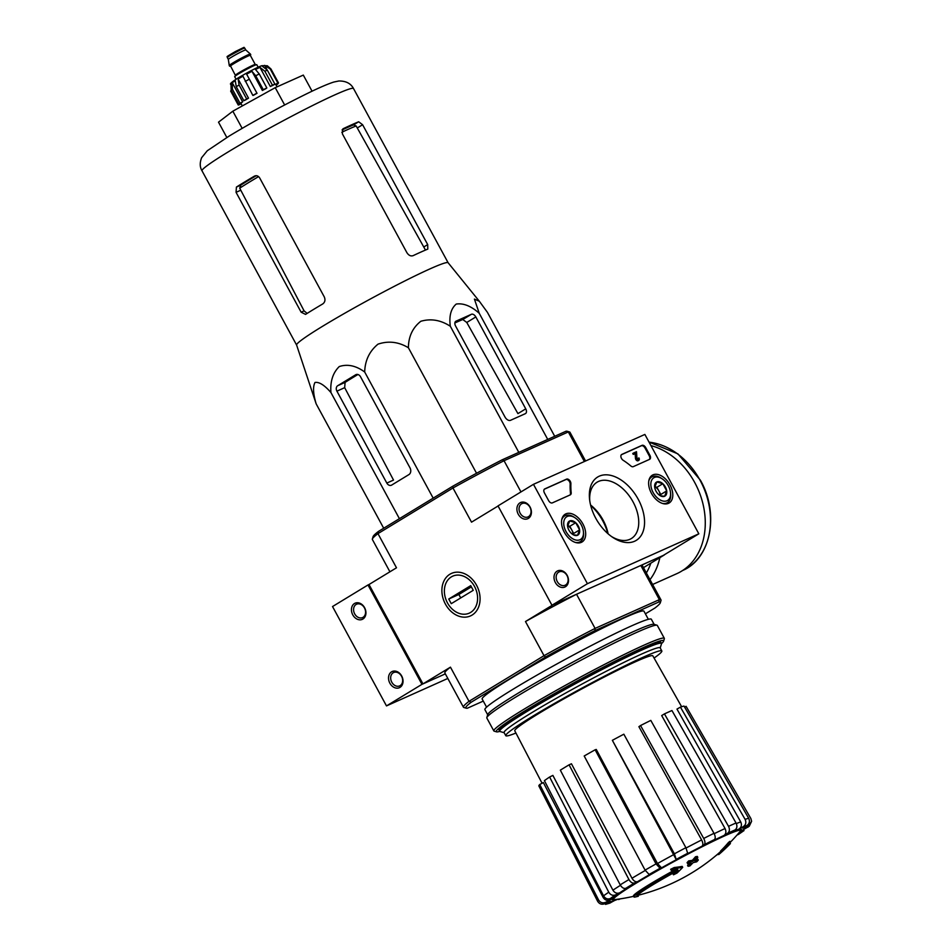<?xml version="1.0" encoding="UTF-8"?>
<svg xmlns="http://www.w3.org/2000/svg" width="952" height="952" viewBox="0 0 952 952"><rect width="100%" height="100%" fill="white"/><g stroke="black" fill="none" stroke-linecap="round" stroke-linejoin="round"><path stroke-width="1.43" d="M498.075 506.012L471.526 522.16L452.973 487.995L452.831 486.186A110.634 6.783 -28.5 0 1 502.275 459.768L504.036 460.72L568.32 431.934L584.385 461.518M389.915 571.795L372.387 539.51A112.407 6.89 -28.5 0 1 372.363 539.034A112.407 6.89 -28.5 0 1 377.956 533.632L452.973 487.995A112.407 6.89 -28.5 0 1 504.036 460.72L520.97 491.922M483.283 701.088L467.361 708.217A110.634 6.783 -28.5 0 1 466.218 708.181A110.634 6.783 -28.5 0 1 471.18 702.231L545.567 656.987L544.02 655.69A112.407 6.89 -28.5 0 1 595.083 628.415L595.012 630.569L658.76 602.033L659.367 599.629L595.083 628.415L576.531 594.262L552.969 604.806L525.48 621.537L544.02 655.69L469.003 701.327L450.451 667.162L422.962 683.893L445.334 673.873L421.95 684.345L386.488 705.908L447.821 678.455M658.76 602.033A110.634 6.783 -28.5 0 1 660.307 602.794L661.021 600.403A112.407 6.89 -28.5 0 0 660.997 599.927A112.407 6.89 -28.5 0 0 659.367 599.629L640.827 565.476L664.377 554.921L643.469 567.642M637.209 895.463A50.277 3.082 -28.5 0 0 637.804 895.344L638.316 896.272A193.518 150.773 -114.1 0 1 638.268 896.284A194.72 194.72 0 0 1 635.389 896.974A53.11 3.261 -28.5 0 1 633.937 896.962A53.11 3.261 -28.5 0 1 677.741 869.473A191.435 131.983 58.1 0 1 671.148 870.223L670.636 869.295A185.485 185.045 178.8 0 0 674.266 867.51A190.888 131.602 -121.9 0 0 682.203 866.403L682.703 867.332A190.888 131.602 -121.9 0 1 674.778 868.45L674.266 867.51M633.937 896.962L633.437 896.022A53.11 3.261 -28.5 0 1 674.837 869.854M638.316 896.272A50.277 3.082 -28.5 0 1 636.805 896.284A50.277 3.082 -28.5 0 1 678.133 870.342A191.09 137.921 65.2 0 1 673.469 874.805L672.957 873.876A191.09 137.921 65.2 0 0 674.825 872.151M673.469 874.805A189.674 189.222 -1.2 0 0 677.027 873.055A191.626 138.302 -114.8 0 0 682.703 867.332M674.778 868.45A185.485 185.045 178.8 0 1 671.148 870.223M727.971 846.078A190.888 105.684 -120.8 0 1 725.959 847.958A191.626 159.151 66.8 0 1 721.283 852.361A194.72 194.72 0 0 0 727.971 846.078A190.888 105.684 -120.8 0 0 730.41 843.531L730.005 842.77M721.283 852.361A191.626 159.151 66.8 0 1 719.224 854.158L718.724 853.23M720.783 851.409A191.626 159.151 66.8 0 1 720.771 851.421A194.72 194.72 0 0 1 637.804 895.344M719.224 854.158A189.674 35.522 62.2 0 1 718.617 854.598L718.141 853.73M718.296 854.015A50.277 3.082 -28.5 0 1 716.213 855.384M721.092 851.969A191.411 119.416 58.7 0 0 722.508 850.862A192.375 149.88 -114.1 0 0 730.422 842.282L729.91 841.342A188.21 117.417 -121.3 0 1 728.506 842.449A192.804 150.214 65.9 0 1 720.581 851.04L721.092 851.969A192.804 150.214 65.9 0 0 729.006 843.389L728.506 842.449M730.422 842.282A188.21 117.417 -121.3 0 1 729.006 843.389M688.07 866.284A191.411 119.416 58.7 0 0 689.902 865.939A192.804 150.214 -114.1 0 0 693.127 862.619A190.257 118.703 58.7 0 0 696.721 861.81A193.518 150.773 -114.1 0 0 698.304 860.096A189.626 118.298 -121.3 0 1 694.71 860.905A192.804 150.214 -114.1 0 0 697.816 857.347A188.21 117.417 -121.3 0 1 695.983 857.692A192.375 149.88 65.9 0 1 692.889 861.251A189.626 118.298 -121.3 0 1 689.165 861.822A191.411 149.131 65.9 0 1 687.582 863.547A190.257 118.703 58.7 0 0 691.307 862.964A192.375 149.88 65.9 0 1 688.07 866.284L687.57 865.356A192.375 149.88 65.9 0 0 689.641 863.25M698.304 860.096L697.792 859.168A189.626 118.298 -121.3 0 1 695.852 859.62M697.816 857.347L697.304 856.419A188.21 117.417 -121.3 0 1 695.484 856.764A192.375 149.88 65.9 0 1 692.378 860.322A189.626 118.298 -121.3 0 1 688.665 860.894A191.411 149.131 65.9 0 1 687.082 862.619L687.582 863.547M695.983 857.692L695.484 856.764M692.889 861.251L692.378 860.322M689.165 861.822L688.665 860.894M645.075 870.116A87.132 5.343 -28.5 0 1 656.023 863.916L595.143 749.795A83.728 5.129 -28.5 0 0 584.195 755.995L645.075 870.116L649.133 874.471L650.573 874.031A76.553 4.689 -28.5 0 0 637.614 881.623L634.591 882.968C632.544 883.527 630.664 882.385 628.939 879.553L569.082 764.837L571.45 763.778L631.985 878.244A81.86 5.022 -28.5 0 1 645.266 870.461M569.082 764.837A83.728 5.129 -28.5 0 0 560.335 770.156L620.204 884.872C621.918 887.704 623.798 888.847 625.845 888.287L628.867 886.943A76.553 4.689 -28.5 0 0 619.669 892.833L615.527 894.904C612.791 895.903 610.541 895.011 608.756 892.214L549.625 777.022A83.728 5.129 -28.5 0 0 544.413 780.652L603.544 895.844A87.132 5.343 -28.5 0 1 608.756 892.214M603.544 895.844C605.329 898.64 607.578 899.533 610.315 898.533L614.457 896.463A76.553 4.689 -28.5 0 0 610.446 899.771L605.817 902.234C602.771 903.496 600.355 902.734 598.558 899.949L539.725 784.507L543.366 782.568L603.199 897.522A81.86 5.022 -28.5 0 1 604.08 896.689M539.725 784.507A83.728 5.129 -28.5 0 0 538.844 785.9L597.666 901.342C599.462 904.114 601.89 904.876 604.937 903.626L609.566 901.151A76.553 4.689 -28.5 0 0 611.339 901.365L605.52 904.388L609.697 903.162L614.909 900.306A76.553 4.689 -28.5 0 0 617.824 899.212M619.657 898.938L620.359 898.831M736.812 835.273L744.024 830.584L739.288 833.012L744.607 828.74M739.288 833.012A76.553 4.689 -28.5 0 0 743.298 829.716L749.26 826.229L751.604 821.29L750.89 818.577L686.083 706.324L684.619 707.11M751.592 821.29L748.819 825.848L744.19 828.323A76.553 4.689 -28.5 0 0 742.417 828.109L746.832 825.61C749.426 823.766 750.045 821.326 748.688 818.303L684.024 706.075A83.728 5.129 -28.5 0 0 680.442 707.134L745.107 819.374A87.132 5.343 -28.5 0 1 748.688 818.303M745.107 819.374C746.463 822.397 745.844 824.825 743.25 826.669L738.835 829.168C741.418 827.347 742.048 824.92 740.716 821.909L676.979 709.097L680.442 707.134M738.835 829.168A76.553 4.689 -28.5 0 0 731.553 832.084L735.075 829.942C737.122 828.311 737.443 825.991 736.039 822.992L671.945 710.537A83.728 5.129 -28.5 0 0 664.448 713.893L728.542 826.348A87.132 5.343 -28.5 0 1 736.039 822.992M728.542 826.348C729.946 829.347 729.625 831.655 727.578 833.298L724.056 835.439C726.078 833.821 726.412 831.524 725.043 828.537L661.688 715.571L664.448 713.893M724.056 835.439A76.553 4.689 -28.5 0 0 712.358 841.032L714.464 839.569C715.618 838.367 715.452 836.272 713.988 833.309L650.811 720.402A83.728 5.129 -28.5 0 0 640.541 725.543L703.718 838.45A87.132 5.343 -28.5 0 1 713.988 833.309M703.718 838.45C705.182 841.413 705.349 843.496 704.194 844.698L702.088 846.161C703.242 844.971 703.088 842.901 701.636 839.95L638.899 726.685L640.541 725.543M702.088 846.161A76.553 4.689 -28.5 0 0 687.772 853.587L685.892 847.685L623.846 734.194A83.728 5.129 -28.5 0 0 612.362 740.323L674.409 853.813A87.132 5.343 -28.5 0 1 685.892 847.685M674.409 853.813L676.289 859.716L612.362 740.323M595.143 749.795L596.273 749.462L657.487 863.535L661.521 867.843L660.081 868.272L656.023 863.916M637.614 881.623C635.579 882.171 633.711 881.052 631.985 878.244M611.339 901.365L607.697 902.151M610.446 899.771C607.424 901.008 605.008 900.271 603.199 897.522M619.669 892.833C616.956 893.833 614.706 892.952 612.921 890.179L552.874 775.404L549.625 777.022M422.962 683.893L369.007 584.516L367.996 584.968L332.534 606.543L386.488 705.908M372.363 539.034L373.077 536.642A110.634 6.783 -28.5 0 1 378.444 531.43L377.956 533.632L396.496 567.797L369.007 584.516M452.831 486.186L378.444 531.43M566.023 431.232A110.634 6.783 -28.5 0 1 567.166 431.268L569.558 431.97A112.407 6.89 -28.5 0 0 568.32 431.934L566.023 431.232L502.275 459.768M476.535 585.206A23.288 18.148 65.9 0 1 462.815 617.086A23.288 18.148 65.9 0 1 443.608 581.696A23.288 18.148 65.9 0 1 476.535 585.206M486.579 707.157L482.164 699.042A92.046 5.641 -28.5 0 1 510.391 678.705A92.046 5.641 -28.5 0 1 595.654 631.628A92.046 5.641 -28.5 0 1 643.957 611.196L648.36 619.312M660.307 602.794A110.634 6.783 -28.5 0 1 654.952 608.007L645.385 613.826M545.567 656.987A110.634 6.783 -28.5 0 1 595.012 630.569M450.451 667.162A112.407 6.89 151.5 0 0 444.882 673.04L463.434 707.205A112.407 6.89 -28.5 0 1 469.003 701.327L471.18 702.231M466.218 708.181L463.826 707.479A112.407 6.89 -28.5 0 1 463.434 707.205M576.531 594.262A112.407 6.89 151.5 0 0 525.48 621.537M660.997 599.927L642.457 565.774A112.407 6.89 151.5 0 0 640.827 565.476M569.558 431.97A112.407 6.89 -28.5 0 1 569.95 432.244L585.563 460.994M504.167 732.731L499.99 731.493A92.046 5.641 -28.5 0 1 499.669 731.279A92.046 5.641 -28.5 0 1 527.896 710.942A92.046 5.641 -28.5 0 1 613.159 663.865A92.046 5.641 -28.5 0 1 661.462 643.433A92.046 5.641 -28.5 0 1 661.473 643.826L660.224 647.991M515.936 733.04A88.786 5.45 -28.5 0 1 505.774 735.682A88.786 5.45 -28.5 0 1 533.001 716.071A88.786 5.45 -28.5 0 1 615.242 670.66A88.786 5.45 -28.5 0 1 661.83 650.954A88.786 5.45 -28.5 0 1 654.083 658.046M542.081 783.258L514.77 730.791A78.552 4.819 -28.5 0 1 538.856 713.441A78.552 4.819 -28.5 0 1 611.589 673.29A78.552 4.819 -28.5 0 1 652.822 655.833L681.632 706.741M505.774 735.682L504.084 732.576A88.786 5.45 -28.5 0 1 531.311 712.965A88.786 5.45 -28.5 0 1 613.564 667.554A88.786 5.45 -28.5 0 1 660.152 647.848L661.83 650.954M554.718 436.29L487.424 312.351L479.356 301.272L474.417 299.095L479.249 313.303C471.133 306.068 463.469 302.986 456.246 304.057C450.915 308.627 448.939 316.028 450.32 326.25C440.705 320.015 430.875 318.361 420.82 321.276C412.656 327.702 408.515 336.532 408.396 347.742C398.567 341.827 388.44 340.637 378.003 344.148C369.459 351.181 365.021 360.463 364.687 372.006C356.012 365.651 347.539 363.831 339.269 366.556C332.891 372.767 330.106 381.431 330.927 392.533C324.465 385.12 319.158 381.764 315.005 382.466C312.756 386.69 313.137 393.807 316.159 403.85L296.596 344.993A86.204 5.284 -28.5 0 1 323.049 326A86.204 5.284 -28.5 0 1 402.506 282.125A86.204 5.284 -28.5 0 1 448.106 262.728L353.525 88.548C350.836 83.431 345.933 80.908 338.829 80.991L333.831 82.039C327.785 83.954 318.623 87.917 306.365 93.951C279.567 107.195 253.839 121.225 229.194 136.041L207.286 150.749L201.634 157.699C199.67 162.78 199.801 167.147 202.014 170.813A86.204 5.284 -28.5 0 1 228.444 151.761A86.204 5.284 -28.5 0 1 308.293 107.683A86.204 5.284 -28.5 0 1 353.525 88.548M316.159 403.85L383.692 528.241M330.927 392.533L399.412 518.673M364.687 372.006L433.172 498.134M408.396 347.742L476.547 473.263M450.32 326.25L518.804 452.367M525.742 408.86L475.833 316.933A4.248 2.654 58.7 0 0 471.383 314.303L455.984 321.193A4.248 2.654 58.7 0 0 455.806 321.288A4.248 2.654 58.7 0 0 455.58 326.012L504.988 417A5.307 3.308 58.7 0 0 510.558 420.296L525.337 413.668A4.248 2.654 58.7 0 0 525.528 413.573A4.248 2.654 58.7 0 0 525.742 408.86L517.924 413.62L466.766 322.454L462.803 319.515A82.61 5.069 151.5 0 0 454.877 322.954M479.249 313.303L547.733 439.419M360.546 376.778A4.248 3.308 -114.1 0 0 355.977 374.624A4.248 3.308 -114.1 0 0 355.691 374.767L337.722 385.703A4.248 3.308 -114.1 0 0 336.913 391.153L386.821 483.069A4.248 3.308 -114.1 0 0 391.391 485.222A4.248 3.308 -114.1 0 0 391.677 485.08L408.932 474.584A5.307 4.141 -114.1 0 0 409.955 467.765L360.546 376.778M386.821 483.069L393.521 480.07L344.683 387.666L345.076 382.406L337.722 385.703M357.916 374.517A82.61 5.069 151.5 0 0 345.076 382.406M312.066 91.202L303.307 75.089L275.235 87.655L232.835 111.194L218.508 122.165L226.826 137.481M232.835 111.194L242.153 128.341M275.235 87.655L284.636 104.958M341.816 132.245A78.73 4.831 -28.5 0 1 356.155 125.961L353.525 124.902A78.588 4.819 151.5 0 0 342.042 129.96M356.155 125.961L425.175 249.531M256.231 175.692A78.588 4.819 151.5 0 0 240.844 185.105L239.714 188.163A78.73 4.831 -28.5 0 1 258.575 176.608M307.151 313.398L304.093 310.876L239.714 188.163M342.863 128.913L342.351 133.792L406.932 252.732C408.729 255.445 410.8 256.421 413.132 255.648A86.204 5.284 -28.5 0 1 427.805 249.091L427.698 244.593L362.605 124.724L358.678 121.773A86.204 5.284 151.5 0 0 343.279 128.663L343.065 128.782M301.141 312.197L305.556 314.398A86.204 5.284 -28.5 0 1 313.934 309.21A86.204 5.284 -28.5 0 1 322.716 303.95C325.013 302.248 325.536 299.892 324.275 296.893L259.694 177.953C258.242 175.811 256.469 175.204 254.386 176.156A86.204 5.284 151.5 0 0 244.807 181.88A86.204 5.284 151.5 0 0 236.417 187.08L236.06 192.328L301.141 312.197L304.093 310.876M202.014 170.813L296.596 345.029A86.204 5.284 -28.5 0 1 296.596 344.993M650.93 445.595A69.032 53.788 65.9 0 1 694.758 482.593A69.032 53.788 65.9 0 1 676.872 573.639L652.62 584.492M644.873 434.433L698.827 533.81L587.42 583.695L533.465 484.318L644.873 434.433M587.42 583.695L551.958 605.258L663.365 555.373L698.827 533.81M567.166 575.353A8.854 6.89 -114.1 0 0 554.659 574.02A8.854 6.89 -114.1 0 0 561.954 587.467A8.854 6.89 -114.1 0 0 567.166 575.353M530.074 507.035A8.854 6.89 -114.1 0 0 517.555 505.702A8.854 6.89 -114.1 0 0 524.861 519.149A8.854 6.89 -114.1 0 0 530.074 507.035M551.958 605.258L498.003 505.893L533.465 484.318M590.692 505.452A37.092 23.145 -121.3 0 1 607.757 533.513M645.706 447.571L649.918 455.33A3.546 2.213 -121.3 0 1 649.74 459.269A3.546 2.213 -121.3 0 1 649.585 459.352L633.306 466.635A3.546 2.213 -121.3 0 1 630.831 465.968A61.951 38.651 -121.3 0 0 623.155 460.28A3.546 2.213 -121.3 0 1 621.001 457.222A3.546 2.213 -121.3 0 1 621.668 454.485A3.546 2.213 -121.3 0 1 621.823 454.413L641.993 445.369A3.546 2.213 -121.3 0 1 645.706 447.571L645.004 447.999L649.216 455.77A3.546 2.213 -121.3 0 1 649.312 459.471M544.77 488.911L566.571 479.142A3.546 2.213 -121.3 0 1 569.427 480.177A3.546 2.213 -121.3 0 1 570.891 483.687A61.951 38.651 -121.3 0 0 571.188 492.684A3.546 2.213 -121.3 0 1 570.403 494.79A3.546 2.213 -121.3 0 1 570.248 494.873L552.35 502.882A3.546 2.213 -121.3 0 1 548.649 500.681L544.425 492.922A3.546 2.213 -121.3 0 1 544.615 488.983A3.546 2.213 -121.3 0 1 544.77 488.911L544.473 489.09M595.738 518.209A37.092 23.145 -121.3 0 1 589.562 499.217A37.092 23.145 -121.3 0 1 616.027 477.178A37.092 23.145 -121.3 0 1 644.516 524.028A37.092 23.145 -121.3 0 1 612.779 537.392A37.092 23.145 -121.3 0 1 595.738 518.209M651.418 493.267A16.244 10.127 -121.3 0 1 652.144 475.31A16.244 10.127 -121.3 0 1 669.363 483.842A16.244 10.127 -121.3 0 1 669.03 503.061A16.244 10.127 -121.3 0 1 651.418 493.267M564.322 532.275A16.244 10.127 -121.3 0 1 565.048 514.306A16.244 10.127 -121.3 0 1 582.267 522.85A16.244 10.127 -121.3 0 1 581.922 542.057A16.244 10.127 -121.3 0 1 564.322 532.275M589.74 500.621A32.975 20.575 -121.3 0 1 597.071 482.2A32.975 20.575 -121.3 0 1 631.783 499.681A32.975 20.575 -121.3 0 1 631.343 538.546A32.975 20.575 -121.3 0 1 611.612 536.583M590.573 505A32.975 20.575 -121.3 0 1 608.114 533.822M529.931 507.261A7.319 5.7 -114.1 0 0 522.053 503.56A7.319 5.7 -114.1 0 0 519.84 512.569A7.319 5.7 -114.1 0 0 528.027 516.912A7.319 5.7 -114.1 0 0 529.931 507.261M567.023 575.591A7.319 5.7 -114.1 0 0 559.145 571.878A7.319 5.7 -114.1 0 0 556.932 580.887A7.319 5.7 -114.1 0 0 565.131 585.242A7.319 5.7 -114.1 0 0 567.023 575.591M544.33 489.221L565.857 479.582A3.546 2.213 -121.3 0 1 568.725 480.605A3.546 2.213 -121.3 0 1 570.177 484.116L570.891 483.687M569.986 494.992A3.546 2.213 -121.3 0 0 570.474 493.112A61.951 38.651 -121.3 0 1 570.177 484.116M621.382 454.723L641.291 445.81A3.546 2.213 -121.3 0 1 645.004 447.999M633.485 453.045L636.495 451.7L636.959 458.281A1.059 0.666 -121.3 0 0 638.292 459.388A1.059 0.666 -121.3 0 0 638.34 458.209L638.947 457.936A2.13 1.321 -121.3 0 1 638.84 460.292A2.13 1.321 -121.3 0 1 637.245 459.935A2.13 1.321 -121.3 0 1 636.174 458.019L635.829 453.152L633.984 453.973L633.485 453.045L632.771 453.473L633.27 454.413L633.984 453.973M638.435 460.411A2.13 1.321 -121.3 0 1 638.126 460.72A2.13 1.321 -121.3 0 1 636.543 460.363A2.13 1.321 -121.3 0 1 635.472 458.447L635.115 453.58L633.27 454.413M635.115 453.58L635.829 453.152M635.472 458.447L636.174 458.019M637.816 459.399A1.059 0.666 -121.3 0 0 637.638 458.638L638.34 458.209M654.714 487.341A8.175 5.105 -121.3 0 1 654.667 487.019A8.175 5.105 -121.3 0 1 656.821 481.938A8.175 5.105 -121.3 0 1 662.818 483.711A8.175 5.105 -121.3 0 1 666.709 490.887A8.175 5.105 -121.3 0 1 664.603 496.278A8.175 5.105 -121.3 0 1 659.784 495.433A8.175 5.105 -121.3 0 1 658.606 494.505A8.175 5.105 -121.3 0 1 654.714 487.341L656.821 481.938L662.818 483.711L666.709 490.887L664.603 496.278L661.033 495.885M667.031 500.752A13.28 8.282 -121.3 0 1 651.192 487.436A13.28 8.282 -121.3 0 1 662.199 478.844A13.28 8.282 -121.3 0 1 670.517 492.505A13.28 8.282 -121.3 0 1 667.031 500.752M670.517 492.505L670.636 493.671A15.042 9.389 -121.3 0 1 667.352 502.68A15.042 9.389 -121.3 0 1 666.697 503.025A15.042 9.389 -121.3 0 1 662.461 503.43M648.8 480.962A15.042 9.389 -121.3 0 1 651.703 476.976A15.042 9.389 -121.3 0 1 661.223 478.19L662.199 478.844M654.667 486.71A7.08 4.415 -121.3 0 1 658.855 490.887L656.904 487.305L654.667 486.65M660.343 495.659L660.795 494.481L658.855 490.887A7.08 4.415 -121.3 0 1 660.069 495.54M660.795 494.481L666.709 490.887M656.904 487.305L662.818 483.711M567.606 526.337A8.175 5.105 -121.3 0 1 567.57 526.016A8.175 5.105 -121.3 0 1 569.712 520.934A8.175 5.105 -121.3 0 1 575.71 522.707A8.175 5.105 -121.3 0 1 579.601 529.883A8.175 5.105 -121.3 0 1 577.507 535.286A8.175 5.105 -121.3 0 1 572.688 534.429A8.175 5.105 -121.3 0 1 571.509 533.513A8.175 5.105 -121.3 0 1 567.606 526.337L569.712 520.934L575.71 522.707L579.601 529.883L577.507 535.286L573.937 534.893M579.935 539.76A13.28 8.282 -121.3 0 1 564.084 526.432A13.28 8.282 -121.3 0 1 575.103 517.84A13.28 8.282 -121.3 0 1 583.409 531.502A13.28 8.282 -121.3 0 1 579.935 539.76M583.409 531.502L583.54 532.68A15.042 9.389 -121.3 0 1 580.244 541.688A15.042 9.389 -121.3 0 1 579.59 542.033A15.042 9.389 -121.3 0 1 575.365 542.438M561.692 519.971A15.042 9.389 -121.3 0 1 564.607 515.972A15.042 9.389 -121.3 0 1 574.115 517.198L575.103 517.84M567.57 525.706A7.08 4.415 -121.3 0 1 571.747 529.895L569.808 526.301L567.57 525.647M573.235 534.655L573.699 533.477L571.747 529.895A7.08 4.415 -121.3 0 1 572.961 534.536M573.699 533.477L579.601 529.883M569.808 526.301L575.71 522.707M352.787 614.873A8.854 6.89 -114.1 0 0 365.294 616.206A8.854 6.89 -114.1 0 0 358 602.759A8.854 6.89 -114.1 0 0 352.787 614.873M389.88 683.203A8.854 6.89 -114.1 0 0 402.398 684.524A8.854 6.89 -114.1 0 0 395.092 671.077A8.854 6.89 -114.1 0 0 389.88 683.203M367.996 584.968L421.95 684.345M391.784 682.179A7.319 5.7 -114.1 0 0 399.661 685.892A7.319 5.7 -114.1 0 0 401.863 676.884A7.319 5.7 -114.1 0 0 393.676 672.528A7.319 5.7 -114.1 0 0 391.784 682.179M354.68 613.861A7.319 5.7 -114.1 0 0 362.557 617.574A7.319 5.7 -114.1 0 0 364.771 608.554A7.319 5.7 -114.1 0 0 356.583 604.211A7.319 5.7 -114.1 0 0 354.68 613.861M499.776 731.398A95.236 5.843 -28.5 0 1 496.563 731.85A95.236 5.843 -28.5 0 1 525.433 710.573A95.236 5.843 -28.5 0 1 615.992 660.7A95.236 5.843 -28.5 0 1 663.627 641.136A95.236 5.843 -28.5 0 1 661.497 643.6M499.015 729.708A92.046 5.641 -28.5 0 1 527.253 709.752A92.046 5.641 -28.5 0 1 610.232 663.853A92.046 5.641 -28.5 0 1 660.498 642.029M496.563 731.85L494.171 731.148A97.009 5.95 -28.5 0 1 493.826 730.91A97.009 5.95 -28.5 0 1 523.576 709.478A97.009 5.95 -28.5 0 1 613.433 659.867A97.009 5.95 -28.5 0 1 664.329 638.34A97.009 5.95 -28.5 0 1 664.341 638.744L663.627 641.136M493.826 730.91L486.829 718.022A97.009 5.95 -28.5 0 1 486.817 717.618A97.009 5.95 -28.5 0 1 516.579 696.59A97.009 5.95 -28.5 0 1 604.02 648.205A97.009 5.95 -28.5 0 1 656.999 625.214A97.009 5.95 -28.5 0 1 657.332 625.452L664.329 638.34M486.817 717.618L487.745 714.512A94.7 5.807 -28.5 0 1 516.805 693.984A94.7 5.807 -28.5 0 1 602.164 646.741A94.7 5.807 -28.5 0 1 653.881 624.298L656.999 625.214M487.674 714.75L484.889 709.621A94.7 5.807 -28.5 0 1 513.937 688.701A94.7 5.807 -28.5 0 1 601.664 640.268A94.7 5.807 -28.5 0 1 651.346 619.252L654.131 624.369M451.343 576.888A20.254 15.779 65.9 0 1 477.523 596.428A20.254 15.779 65.9 0 1 454.104 610.672A20.254 15.779 65.9 0 1 451.343 576.888M470.716 585.647L473.251 590.311L451.26 603.675L448.737 599.022L470.716 585.647M471.383 586.872L458.864 594.488L460.72 597.915M458.864 594.488L448.737 599.022M244.747 48.088L245.759 49.956A9.913 0.607 151.5 0 0 245.759 49.944A9.913 0.607 151.5 0 0 236.762 54.157A9.913 0.607 151.5 0 0 228.337 59.405A9.913 0.607 151.5 0 0 228.337 59.417L227.326 57.548A9.913 0.607 151.5 0 1 235.751 52.289A9.913 0.607 151.5 0 1 244.747 48.088C241.63 48.183 249.162 44.911 235.489 51.479C222.185 59.274 229.063 55.43 227.326 57.548M250.257 55.228A12.043 0.738 151.5 0 0 250.745 54.681L250.412 54.062A12.043 0.738 151.5 0 0 250.4 54.05A12.043 0.738 151.5 0 0 239.476 59.155A12.043 0.738 151.5 0 0 229.254 65.533A12.043 0.738 151.5 0 0 229.254 65.545L229.587 66.164A12.043 0.738 151.5 0 0 230.313 66.057M250.745 54.681A12.043 0.738 151.5 0 0 239.821 59.774A12.043 0.738 151.5 0 0 229.587 66.164M258.159 67.223L256.778 64.677A12.566 0.773 151.5 0 0 245.366 69.996A12.566 0.773 151.5 0 0 234.692 76.672L236.072 79.218M246.627 74.149L257.028 93.32L246.627 74.149A19.825 1.214 151.5 0 1 251.971 71.293L262.371 90.464A19.825 1.214 151.5 0 1 265.905 88.655L266.834 87.941L259.253 73.959L255.493 69.496A19.825 1.214 151.5 0 1 259.92 67.342L270.32 86.501A19.825 1.214 151.5 0 1 272.76 85.418L274.89 84.109L267.31 70.139L262.347 66.247A19.825 1.214 151.5 0 1 264.668 65.379L270.249 69.032A23.015 1.416 -28.5 0 1 270.939 68.96L267.31 65.759L262.026 65.688C260.205 65.974 249.531 71.174 238 78.016C232.371 81.646 229.896 83.681 230.574 84.121A19.825 1.214 151.5 0 0 230.551 84.264L230.658 84.454M239.999 103.221L232.407 89.25L232.252 82.705L242.653 101.864L239.999 103.221A23.015 1.416 151.5 0 0 238.75 104.173L231.169 90.202L231.003 83.657A19.825 1.214 151.5 0 0 230.574 84.121M246.687 98.972L239.095 85.002L238.119 78.992L248.52 98.151L246.687 98.972A23.015 1.416 151.5 0 0 243.855 100.698L236.263 86.727L235.275 80.718A19.825 1.214 151.5 0 0 232.252 82.705M256.516 93.379A23.015 1.416 151.5 0 0 252.839 95.414L242.95 76.196A19.825 1.214 151.5 0 0 238.119 78.992M251.971 71.293L255.719 75.767A23.015 1.416 -28.5 0 1 259.253 73.959M259.92 67.342L264.87 71.233A23.015 1.416 -28.5 0 1 267.31 70.139M240.987 103.471L238.226 104.994A23.015 1.416 151.5 0 0 238.916 104.922L241.106 103.709M238.226 104.994L230.646 91.023M266.834 87.941A23.015 1.416 151.5 0 0 263.311 89.738L255.719 75.767M274.89 84.109A23.015 1.416 151.5 0 0 272.462 85.204L264.87 71.233M274.854 84.145L275.068 84.549A19.825 1.214 151.5 0 1 275.759 84.466L278.531 82.931A23.015 1.416 151.5 0 0 277.841 83.014L270.249 69.032M278.531 82.931L270.939 68.96M276.092 85.049L276.758 84.704A23.015 1.416 151.5 0 0 278.008 83.752L277.782 83.348M238.75 104.173L241.415 102.816A19.825 1.214 151.5 0 1 242.653 101.864M243.855 100.698L245.687 99.877A19.825 1.214 151.5 0 1 248.52 98.151M252.839 95.414L253.351 95.355A19.825 1.214 151.5 0 1 257.028 93.32M263.311 89.738L262.371 90.464M272.462 85.204L270.32 86.501M264.668 65.379L266.834 69.365M277.841 83.014L275.068 84.549M278.008 83.752L275.961 84.799M633.604 896.332A194.72 194.72 0 0 1 614.564 899.64A72.269 4.427 -28.5 0 1 635.65 883.48A72.269 4.427 -28.5 0 1 725.245 835.606A72.269 4.427 -28.5 0 1 740.073 831.489A194.72 194.72 0 0 1 730.386 842.211M615.551 899.509A73.59 4.51 -28.5 0 1 634.77 883.587A73.59 4.51 -28.5 0 1 711.251 841.818A73.59 4.51 -28.5 0 1 739.442 832.238M649.133 874.471A81.812 5.022 -28.5 0 1 660.081 868.272M625.845 888.287A81.812 5.022 -28.5 0 1 634.591 882.968M610.315 898.533A81.812 5.022 -28.5 0 1 615.527 894.904M604.937 903.626A81.812 5.022 -28.5 0 1 605.817 902.234M610.494 902.805A81.812 5.022 -28.5 0 1 606.924 903.864M620.252 898.855A81.812 5.022 -28.5 0 1 618.669 899.545M743.429 830.941A81.812 5.022 -28.5 0 1 738.216 834.571M748.819 825.848A81.812 5.022 -28.5 0 1 747.927 827.24M743.25 826.669A81.812 5.022 -28.5 0 1 746.832 825.61M727.578 833.298A81.812 5.022 -28.5 0 1 735.075 829.942M704.194 844.698A81.812 5.022 -28.5 0 1 714.464 839.569M676.646 859.156A81.812 5.022 -28.5 0 1 688.129 853.028M661.521 867.843A76.553 4.689 -28.5 0 1 676.289 859.716M714.19 833.69A81.86 5.022 -28.5 0 1 725.043 828.537M686.071 848.006A81.86 5.022 -28.5 0 1 701.636 839.95M657.487 863.535A81.86 5.022 -28.5 0 1 674.076 854.42M612.921 890.179A81.86 5.022 -28.5 0 1 620.442 885.312M736.336 823.587A81.86 5.022 -28.5 0 1 740.716 821.909M597.666 901.342A87.132 5.343 -28.5 0 1 598.558 899.949M620.204 884.872A87.132 5.343 -28.5 0 1 628.939 879.553M344.683 387.666L336.913 391.153M358.678 121.773L353.525 124.902M362.605 124.724L357.524 127.818M427.698 244.593L424.247 246.699M240.844 185.105L236.417 187.08M240.416 190.376L236.06 192.328M471.383 314.303L462.803 319.515M475.833 316.933L466.766 322.454M649.062 442.156A68.508 53.371 65.9 0 1 700.077 480.272A68.508 53.371 65.9 0 1 682.751 570.427M659.843 557.693A69.032 53.788 65.9 0 1 649.99 579.637M650.835 563.168A63.724 49.647 65.9 0 1 646.348 572.937M565.857 479.582L566.571 479.142M570.474 493.112L571.188 492.684M649.216 455.77L649.918 455.33M641.291 445.81L641.993 445.369M241.201 49.468L230.42 55.323M230.384 66.14A11.329 0.69 151.5 0 1 240.011 60.131A11.329 0.69 151.5 0 1 250.293 55.335L250.031 55.311A11.686 0.714 151.5 0 0 239.833 59.797A11.686 0.714 151.5 0 0 230.503 65.926L235.358 75.303A11.329 0.69 151.5 0 1 244.985 69.282A11.329 0.69 151.5 0 1 255.267 64.486L255.969 64.914M231.169 90.202A23.015 1.416 -28.5 0 1 232.407 89.25M236.263 86.727A23.015 1.416 -28.5 0 1 237.619 85.882A23.015 1.416 -28.5 0 1 239.095 85.002M245.247 81.444A23.015 1.416 -28.5 0 1 248.924 79.397M618.027 899.176L614.54 900.521M661.462 643.433L660.819 642.255M499.669 731.279L499.026 730.101M448.106 262.728L479.225 301.118M682.334 570.617C710.894 559.038 719.7 513.878 700.374 480.165L677.883 453.842L649.014 442.073M638.126 460.72L638.84 460.292M651.703 476.976L649.633 478.237M667.352 502.68L665.269 503.941M564.607 515.972L562.525 517.233M580.244 541.688L578.173 542.949M228.337 59.405L229.254 65.533M245.759 49.944L250.4 54.05M250.293 55.335L255.267 64.486M235.322 76.124L235.358 75.303M240.796 103.125L242.32 105.934M275.771 84.454L277.068 86.834"/></g></svg>
